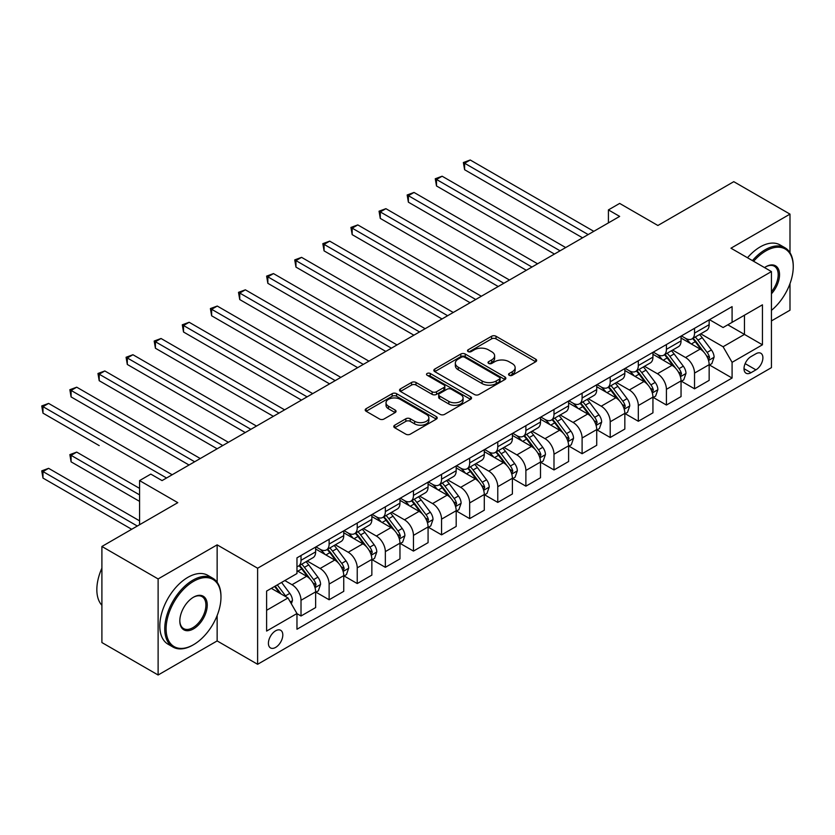 <?xml version="1.0" encoding="UTF-8"?>
<svg xmlns="http://www.w3.org/2000/svg" width="835" height="835" viewBox="0 0 835 835"><rect width="100%" height="100%" fill="white"/><g stroke="black" fill="none" stroke-linecap="round" stroke-linejoin="round"><path stroke-width="1.25" d="M509.193 375.28A2.181 1.263 0 0 0 512.283 375.28L535.736 361.743A3.121 1.806 0 0 0 536.654 360.469A3.121 1.806 0 0 0 535.736 359.186L496.011 336.255A3.121 1.806 0 0 0 491.596 336.255L468.143 349.792A2.181 1.263 0 0 0 467.506 350.69A2.181 1.263 0 0 0 468.143 351.577A2.181 1.263 0 0 0 471.232 351.577L474.27 349.823A9.989 5.772 0 0 1 488.392 349.823L491.7 351.733A9.989 5.772 0 0 1 494.633 355.814A9.989 5.772 0 0 1 491.7 359.895L488.673 361.649A2.181 1.263 0 0 0 488.026 362.536A2.181 1.263 0 0 0 488.673 363.423A2.181 1.263 0 0 0 491.763 363.423L494.79 361.68A9.989 5.772 0 0 1 508.922 361.68L512.231 363.59A9.989 5.772 0 0 1 515.153 367.661A9.989 5.772 0 0 1 512.231 371.742L509.193 373.495A2.181 1.263 0 0 0 508.557 374.383A2.181 1.263 0 0 0 509.193 375.28L509.193 373.495M275.613 647.417A10.177 5.876 120 0 0 282.261 638.451A10.177 5.876 120 0 0 280.696 630.3A10.177 5.876 120 0 0 275.613 630.801A10.177 5.876 120 0 0 268.964 639.767A10.177 5.876 120 0 0 270.519 647.929A10.177 5.876 120 0 0 275.613 647.417M394.694 425.203A3.121 1.806 0 0 0 393.786 426.476A3.121 1.806 0 0 0 394.694 427.75L405.841 434.179A3.121 1.806 0 0 0 410.256 434.179L436.298 419.149A3.121 1.806 0 0 0 437.216 417.876A3.121 1.806 0 0 0 436.298 416.602L396.573 393.661A3.121 1.806 0 0 0 392.158 393.661L366.116 408.701A3.121 1.806 0 0 0 365.198 409.975A3.121 1.806 0 0 0 366.116 411.248L379.581 419.024A3.121 1.806 0 0 0 383.996 419.024L395.143 412.584A3.121 1.806 0 0 0 396.051 411.311A3.121 1.806 0 0 0 395.143 410.037L388.463 406.186A8.35 4.822 0 0 1 386.02 402.773A8.35 4.822 0 0 1 391.166 398.316A8.35 4.822 0 0 1 400.268 399.36L426.424 414.463A8.35 4.822 0 0 1 428.866 417.876A8.35 4.822 0 0 1 423.721 422.322A8.35 4.822 0 0 1 414.619 421.278L410.256 418.763A3.121 1.806 0 0 0 405.841 418.763L394.694 425.203L394.694 427.75M789.993 252.702L789.993 214.125L733.777 181.675L657.886 225.492L619.653 203.416L608.412 209.909L619.653 216.401L162.053 480.595L150.811 474.103L139.57 480.595L139.57 524.735M217.142 582.266L217.142 544.858L158.118 578.937L101.901 546.476L177.792 502.66L139.57 480.595M217.142 544.858L257.618 568.228L771.436 271.573L771.436 367.65L257.618 664.295L257.618 568.228M789.993 214.125L730.959 248.204L771.436 271.573M474.489 394.548A3.121 1.806 0 0 0 478.904 394.548L504.945 379.518A3.121 1.806 0 0 0 505.864 378.245A3.121 1.806 0 0 0 504.945 376.971L465.22 354.03A3.121 1.806 0 0 0 460.805 354.03L434.753 369.07A3.121 1.806 0 0 0 433.845 370.343A3.121 1.806 0 0 0 434.753 371.617L474.489 394.548M428.021 375.75A2.181 1.263 0 0 1 430.234 376.063L430.234 373.464L470.627 396.782A3.121 1.806 0 0 1 471.535 398.055A3.121 1.806 0 0 1 470.627 399.328L444.575 414.369A3.121 1.806 0 0 1 440.17 414.369L400.435 391.427L400.435 388.88A3.121 1.806 0 0 0 399.527 390.154A3.121 1.806 0 0 0 400.435 391.427M400.435 388.88L411.582 382.451A3.121 1.806 0 0 1 415.997 382.451L432.112 391.751A3.121 1.806 0 0 0 436.528 391.751L443.917 387.482A3.121 1.806 0 0 0 444.836 386.208A3.121 1.806 0 0 0 443.917 384.935L427.144 375.249A2.181 1.263 0 0 1 426.508 374.351A2.181 1.263 0 0 1 427.854 373.193A2.181 1.263 0 0 1 430.234 373.464M158.118 578.937L158.118 675.004L101.901 642.553L101.901 546.476M771.436 320.911L789.993 310.202L789.993 283.639M755.925 353.758L750.978 356.608A9.863 5.688 120 0 0 744.538 365.302A9.863 5.688 120 0 0 746.041 373.203A9.863 5.688 120 0 0 750.978 372.713L755.925 369.853A9.863 5.688 120 0 0 762.365 361.169A9.863 5.688 120 0 0 760.852 353.268A9.863 5.688 120 0 0 755.925 353.758M709.489 319.68L723.089 327.529L732.086 322.341L732.086 306.633L296.968 557.843L296.968 573.551L266.615 591.076L266.615 631.062L296.968 613.537L296.968 629.246L732.086 378.036L732.086 362.327L723.089 346.744L700.732 333.833M732.086 322.341L762.438 304.817L762.438 344.803L732.086 362.327M158.118 675.004L217.142 640.925L257.618 664.295M608.412 209.909L608.412 222.893M727.817 324.805L744.455 334.407L744.455 315.202L762.438 304.817M723.089 346.744L744.455 334.407L762.438 344.803M266.615 610.291L287.981 597.954L271.333 588.351M296.968 613.662L301.017 616L301.017 600.292A12.723 7.348 -120 0 0 292.02 584.719L284.829 580.555M301.017 616L315.64 607.567L315.64 591.858A12.723 7.348 -120 0 0 306.643 576.275L296.968 570.691M315.974 592.182L329.126 599.77L329.126 584.062A12.723 7.348 -120 0 0 320.129 568.489L307.217 561.026M329.126 599.77L343.749 591.337L343.749 575.628A12.723 7.348 -120 0 0 334.752 560.045L315.64 549.012M344.083 575.952L357.234 583.55L357.234 567.842A12.723 7.348 -120 0 0 348.237 552.259L335.326 544.806M357.234 583.55L371.857 575.106L371.857 559.398A12.723 7.348 -120 0 0 362.86 543.815L343.749 532.782M372.191 559.721L385.342 567.32L385.342 551.611A12.723 7.348 -120 0 0 376.345 536.028L363.434 528.576M385.342 567.32L399.965 558.876L399.965 543.167A12.723 7.348 -120 0 0 390.968 527.595L371.857 516.552M400.299 543.491L413.45 551.09L413.45 535.381A12.723 7.348 -120 0 0 404.453 519.798L391.542 512.346M413.45 551.09L428.073 542.656L428.073 526.948A12.723 7.348 -120 0 0 419.076 511.364L399.965 500.332M428.407 527.271L441.558 534.859L441.558 519.151A12.723 7.348 -120 0 0 432.561 503.578L419.65 496.115M441.558 534.859L456.181 526.426L456.181 510.717A12.723 7.348 -120 0 0 447.184 495.134L428.073 484.102M456.515 511.041L469.667 518.629L469.667 502.92A12.723 7.348 -120 0 0 460.669 487.348L447.758 479.885M469.667 518.629L484.29 510.195L484.29 494.487A12.723 7.348 -120 0 0 475.292 478.904L456.181 467.871M484.624 494.811L497.775 502.409L497.775 486.701A12.723 7.348 -120 0 0 488.778 471.117L475.866 463.665M497.775 502.409L512.398 493.965L512.398 478.257A12.723 7.348 -120 0 0 503.401 462.684L484.29 451.641M512.732 478.58L525.883 486.179L525.883 470.47A12.723 7.348 -120 0 0 516.886 454.887L503.975 447.435M525.883 486.179L540.506 477.735L540.506 462.026A12.723 7.348 -120 0 0 531.509 446.454L512.398 435.411M540.84 462.35L553.991 469.948L553.991 454.24A12.723 7.348 -120 0 0 544.994 438.657L532.083 431.204M553.991 469.948L568.614 461.515L568.614 445.806A12.723 7.348 -120 0 0 559.617 430.223L540.506 419.191M568.948 446.13L582.099 453.718L582.099 438.01A12.723 7.348 -120 0 0 573.102 422.437L560.191 414.974M582.099 453.718L596.722 445.285L596.722 429.576A12.723 7.348 -120 0 0 587.725 413.993L568.614 402.961M597.056 429.9L610.208 437.498L610.208 421.779A12.723 7.348 -120 0 0 601.21 406.207L588.299 398.754M610.208 437.498L624.83 429.054L624.83 413.346A12.723 7.348 -120 0 0 615.833 397.763L596.722 386.73M625.164 413.669L638.316 421.268L638.316 405.559A12.723 7.348 -120 0 0 629.319 389.976L616.407 382.524M638.316 421.268L652.939 412.824L652.939 397.116A12.723 7.348 -120 0 0 643.942 381.543L624.83 370.5M653.273 397.439L666.424 405.038L666.424 389.329A12.723 7.348 -120 0 0 657.427 373.746L644.516 366.294M666.424 405.038L681.047 396.594L681.047 380.885A12.723 7.348 -120 0 0 672.05 365.312L652.939 354.28M681.381 381.219L694.532 388.807L694.532 373.099A12.723 7.348 -120 0 0 685.535 357.526L672.624 350.063M694.532 388.807L709.155 380.374L709.155 364.665A12.723 7.348 -120 0 0 700.158 349.082L681.047 338.05M681.381 335.9L685.535 338.311A12.723 7.348 -120 0 0 691.902 338.937A12.723 7.348 -120 0 0 694.532 333.113L694.532 328.312M653.273 352.13L657.427 354.531A12.723 7.348 -120 0 0 663.794 355.167A12.723 7.348 -120 0 0 666.424 349.343L666.424 344.542M625.164 368.36L629.319 370.761A12.723 7.348 -120 0 0 635.685 371.398A12.723 7.348 -120 0 0 638.316 365.573L638.316 360.762M597.056 384.591L601.21 386.991A12.723 7.348 -120 0 0 607.577 387.617A12.723 7.348 -120 0 0 610.208 381.793L610.208 376.992M568.948 400.821L573.102 403.221A12.723 7.348 -120 0 0 579.469 403.848A12.723 7.348 -120 0 0 582.099 398.024L582.099 393.222M540.84 417.041L544.994 419.452A12.723 7.348 -120 0 0 551.361 420.078A12.723 7.348 -120 0 0 553.991 414.254L553.991 409.453M512.732 433.271L516.886 435.672A12.723 7.348 -120 0 0 523.253 436.308A12.723 7.348 -120 0 0 525.883 430.484L525.883 425.683M484.624 449.501L488.778 451.902A12.723 7.348 -120 0 0 495.145 452.528A12.723 7.348 -120 0 0 497.775 446.715L497.775 441.903M456.515 465.732L460.669 468.132A12.723 7.348 -120 0 0 467.036 468.759A12.723 7.348 -120 0 0 469.667 462.934L469.667 458.133M428.407 481.962L432.561 484.363A12.723 7.348 -120 0 0 438.928 484.989A12.723 7.348 -120 0 0 441.558 479.165L441.558 474.363M400.299 498.182L404.453 500.582A12.723 7.348 -120 0 0 410.82 501.219A12.723 7.348 -120 0 0 413.45 495.395L413.45 490.594M372.191 514.412L376.345 516.813A12.723 7.348 -120 0 0 382.712 517.449A12.723 7.348 -120 0 0 385.342 511.625L385.342 506.814M344.083 530.642L348.237 533.043A12.723 7.348 -120 0 0 354.604 533.669A12.723 7.348 -120 0 0 357.234 527.856L357.234 523.044M315.974 546.873L320.129 549.273A12.723 7.348 -120 0 0 326.495 549.9A12.723 7.348 -120 0 0 329.126 544.076L329.126 539.274M709.489 364.989L732.086 378.036M691.902 338.937L706.514 330.493A12.723 7.348 -120 0 0 709.155 324.679L709.155 319.868M663.794 355.167L678.406 346.723A12.723 7.348 -120 0 0 681.047 340.899L681.047 336.098M635.685 371.398L650.298 362.954A12.723 7.348 -120 0 0 652.939 357.13L652.939 352.328M607.577 387.617L622.19 379.184A12.723 7.348 -120 0 0 624.83 373.36L624.83 368.559M579.469 403.848L594.082 395.414A12.723 7.348 -120 0 0 596.722 389.59L596.722 384.778M551.361 420.078L565.973 411.634A12.723 7.348 -120 0 0 568.614 405.82L568.614 401.009M523.253 436.308L537.865 427.864A12.723 7.348 -120 0 0 540.506 422.04L540.506 417.239M495.145 452.528L509.757 444.095A12.723 7.348 -120 0 0 512.398 438.271L512.398 433.469M467.036 468.759L481.649 460.325A12.723 7.348 -120 0 0 484.29 454.501L484.29 449.7M438.928 484.989L453.541 476.555A12.723 7.348 -120 0 0 456.181 470.731L456.181 465.92M410.82 501.219L425.433 492.775A12.723 7.348 -120 0 0 428.073 486.951L428.073 482.15M382.712 517.449L397.324 509.006A12.723 7.348 -120 0 0 399.965 503.181L399.965 498.38M354.604 533.669L369.216 525.236A12.723 7.348 -120 0 0 371.857 519.412L371.857 514.611M326.495 549.9L341.108 541.466A12.723 7.348 -120 0 0 343.749 535.642L343.749 530.841M296.968 566.641A12.723 7.348 -120 0 0 298.387 566.13L313 557.697A12.723 7.348 -120 0 0 315.64 551.872L315.64 547.061M298.387 566.13A12.723 7.348 -120 0 0 301.017 560.306L301.017 555.505M287.981 597.954L296.968 613.537M217.142 640.925L217.142 615.51M510.07 375.583L512.231 374.341A9.989 5.772 0 0 0 515.153 370.26L515.153 367.661M494.633 355.814L494.633 358.413A9.989 5.772 0 0 1 491.7 362.484L489.54 363.736M535.694 361.764L496.011 338.853A3.121 1.806 0 0 0 491.596 338.853L469.019 351.89M504.904 379.539L465.22 356.628A3.121 1.806 0 0 0 460.805 356.628L434.795 371.638L434.753 369.07M499.424 379.132A2.181 1.263 0 0 0 500.071 378.245A2.181 1.263 0 0 0 499.424 377.347L464.552 357.213A2.181 1.263 0 0 0 461.463 357.213L458.269 359.06A9.989 5.772 0 0 0 455.336 363.142A9.989 5.772 0 0 0 458.269 367.223L482.098 380.979A9.989 5.772 0 0 0 496.23 380.979L499.424 379.132L499.424 381.731A2.181 1.263 0 0 0 500.071 380.833L500.071 378.245M455.336 363.142L455.336 365.74A9.989 5.772 0 0 0 458.269 369.811L458.269 367.223M499.424 381.731L496.23 383.578A9.989 5.772 0 0 1 482.098 383.578L458.269 369.811M400.476 391.458L411.582 385.039L411.582 382.451M444.836 386.208L444.836 388.807A3.121 1.806 0 0 1 443.917 390.081L436.528 394.35A3.121 1.806 0 0 1 432.112 394.35L415.997 385.039A3.121 1.806 0 0 0 411.582 385.039M430.234 376.063L470.585 399.36M448.833 401.405A8.35 4.822 0 0 0 457.924 402.449A8.35 4.822 0 0 0 463.081 397.992A8.35 4.822 0 0 0 460.638 394.59L451.422 389.267A3.121 1.806 0 0 0 447.007 389.267L439.617 393.536A3.121 1.806 0 0 0 438.699 394.809A3.121 1.806 0 0 0 439.617 396.082L448.833 401.405L448.833 403.994A8.35 4.822 0 0 0 457.924 405.048A8.35 4.822 0 0 0 463.081 400.591L463.081 397.992M438.699 394.809L438.699 397.408A3.121 1.806 0 0 0 439.617 398.681L439.617 396.082M448.833 403.994L439.617 398.681M428.866 417.876L428.866 420.475A8.35 4.822 0 0 1 423.721 424.921A8.35 4.822 0 0 1 414.619 423.877L410.256 421.362A3.121 1.806 0 0 0 405.841 421.362L394.736 427.77M386.02 402.773L386.02 405.372A8.35 4.822 0 0 0 388.463 408.774L388.463 406.186M395.101 412.605L388.463 408.774M436.298 416.602L436.298 419.149L396.573 396.26A3.121 1.806 0 0 0 392.158 396.26L366.158 411.269M709.155 365.177L711.848 363.622L714.092 357.13A8.423 4.864 -120 0 0 711.41 349.959L702.214 337.695A24.33 14.049 -120 0 0 699.563 334.511M690.43 343.467A24.33 14.049 -120 0 0 685.452 338.248M708.383 360.021L709.552 357.495A8.423 4.864 -120 0 0 707.13 352.422L697.945 340.158A24.33 14.049 -120 0 0 695.294 336.975M693.029 338.29A20.197 11.659 60 0 1 696.348 342.058L704.114 352.433M464.604 234.645L526.332 270.279L408.388 202.185L408.388 195.693L414.014 192.447L537.573 263.787M692.591 338.54A24.33 14.049 60 0 1 695.252 341.713L701.358 349.865M588.174 234.572L464.604 163.243L470.23 159.996L593.789 231.326M582.548 237.818L464.604 169.724L464.604 163.243L463.373 162.522L470.23 159.996M464.604 169.724L463.373 162.522M681.047 381.407L683.74 379.852L685.984 373.36A8.423 4.864 -120 0 0 683.301 366.179L674.106 353.915A24.33 14.049 -120 0 0 671.455 350.742M662.322 359.697A24.33 14.049 -120 0 0 657.343 354.478M680.274 376.251L681.443 373.715A8.423 4.864 -120 0 0 679.022 368.652L669.837 356.388A24.33 14.049 -120 0 0 667.186 353.205M664.921 354.51A20.197 11.659 60 0 1 668.24 358.278L676.006 368.663M436.496 250.865L498.224 286.509L380.28 218.415L380.28 211.923L385.906 208.677L509.465 280.017M664.483 354.76A24.33 14.049 60 0 1 667.144 357.944L673.25 366.095M652.939 397.637L655.632 396.082L657.876 389.59A8.423 4.864 -120 0 0 655.193 382.409L645.998 370.145A24.33 14.049 -120 0 0 643.347 366.972M634.214 375.917A24.33 14.049 -120 0 0 629.235 370.709M652.166 392.471L653.335 389.945A8.423 4.864 -120 0 0 650.914 384.883L641.729 372.608A24.33 14.049 -120 0 0 639.078 369.435M636.813 370.74A20.197 11.659 60 0 1 640.132 374.508L647.897 384.893M408.388 267.096L470.115 302.74L352.172 234.645L352.172 228.153L357.798 224.907L481.357 296.248M636.374 370.99A24.33 14.049 60 0 1 639.036 374.174L645.142 382.326M624.83 413.868L627.523 412.302L629.767 405.82A8.423 4.864 -120 0 0 627.085 398.639L617.89 386.375A24.33 14.049 -120 0 0 615.238 383.192M606.106 392.147A24.33 14.049 -120 0 0 601.127 386.939M624.058 408.701L625.227 406.175A8.423 4.864 -120 0 0 622.806 401.103L613.621 388.839A24.33 14.049 -120 0 0 610.97 385.666M608.705 386.97A20.197 11.659 60 0 1 612.024 390.738L619.789 401.113M380.28 283.326L442.007 318.96L324.064 250.865L324.064 244.373L329.689 241.138L453.248 312.467M608.266 387.221A24.33 14.049 60 0 1 610.928 390.404L617.034 398.556M560.066 250.803L436.496 179.462L442.122 176.216L565.681 247.557M554.44 254.049L436.496 185.954L436.496 179.462L435.265 178.753L442.122 176.216M436.496 185.954L435.265 178.753M531.958 267.033L407.156 194.983L414.014 192.447M408.388 202.185L407.156 194.983M503.849 283.263L379.048 211.203L385.906 208.677M380.28 218.415L379.048 211.203M596.722 430.098L599.415 428.532L601.659 422.04A8.423 4.864 -120 0 0 598.977 414.87L589.781 402.606A24.33 14.049 -120 0 0 587.13 399.422M577.997 408.378A24.33 14.049 -120 0 0 573.019 403.169M595.95 424.931L597.119 422.406A8.423 4.864 -120 0 0 594.697 417.333L585.512 405.069A24.33 14.049 -120 0 0 582.861 401.885M580.596 403.201A20.197 11.659 60 0 1 583.916 406.969L591.681 417.343M352.172 299.556L413.899 335.19L295.955 267.096L295.955 260.603L301.581 257.357L425.14 328.698M580.158 403.451A24.33 14.049 60 0 1 582.82 406.624L588.925 414.786M475.741 299.494L350.94 227.433L357.798 224.907M352.172 234.645L350.94 227.433M771.436 310.37A38.796 22.399 120 0 0 793.25 266.772A38.796 22.399 120 0 0 765.82 250.938A38.796 22.399 120 0 0 753.619 261.282M752.439 260.603A39.746 22.952 -60 0 1 765.142 249.769A39.746 22.952 -60 0 1 785.015 247.797A39.746 22.952 -60 0 1 793.25 265.989L793.25 266.772M764.526 267.586A19.403 11.199 -60 0 1 765.82 266.772L765.82 266.772A19.403 11.199 -60 0 1 779.232 271.552A19.403 11.199 -60 0 1 771.436 293.816M747.492 257.754A39.746 22.952 -60 0 1 760.194 246.909A39.746 22.952 -60 0 1 780.067 244.937L785.015 247.797M771.436 291.78A18.443 10.646 120 0 0 774.369 266.25A18.443 10.646 120 0 0 765.476 266.97M192.864 645.079L193.532 644.693A38.796 22.399 120 0 0 220.972 597.182A38.796 22.399 120 0 0 193.532 581.337A38.796 22.399 120 0 0 166.102 628.859A38.796 22.399 120 0 0 193.532 644.693L192.864 645.079A39.746 22.952 -60 0 1 172.981 647.052A39.746 22.952 -60 0 1 166.896 615.197A39.746 22.952 -60 0 1 192.864 580.168A39.746 22.952 -60 0 1 212.737 578.206A39.746 22.952 -60 0 1 220.972 596.399L220.972 597.182M193.532 628.859A19.403 11.199 -60 0 1 179.817 620.937A19.403 11.199 -60 0 1 193.532 597.182L193.532 597.182A19.403 11.199 -60 0 1 207.247 605.093A19.403 11.199 -60 0 1 193.532 628.859M179.817 620.541A18.443 10.646 120 0 0 183.637 628.598A18.443 10.646 120 0 0 192.864 627.69A18.443 10.646 120 0 0 204.909 611.429A18.443 10.646 120 0 0 202.08 596.649A18.443 10.646 120 0 0 193.188 597.38M172.981 647.052L168.033 644.192A39.746 22.952 -60 0 1 161.948 612.347A39.746 22.952 -60 0 1 187.917 577.319A39.746 22.952 -60 0 1 207.79 575.346L212.737 578.206M101.901 605.302A39.746 22.952 -60 0 1 101.901 568.144M568.614 446.318L571.307 444.763L573.551 438.271A8.423 4.864 -120 0 0 570.869 431.1L561.684 418.826A24.33 14.049 -120 0 0 559.022 415.653M549.889 424.608A24.33 14.049 -120 0 0 544.911 419.389M567.842 441.162L569.011 438.636A8.423 4.864 -120 0 0 566.589 433.563L557.404 421.299A24.33 14.049 -120 0 0 554.753 418.116M552.488 419.42A20.197 11.659 60 0 1 555.807 423.199L563.573 433.574M324.064 315.787L385.791 351.42L267.847 283.326L267.847 276.834L273.473 273.588L397.032 344.928M552.05 419.681A24.33 14.049 60 0 1 554.711 422.854L560.817 431.006M540.506 462.548L543.199 460.993L545.443 454.501A8.423 4.864 -120 0 0 542.76 447.32L533.575 435.056A24.33 14.049 -120 0 0 530.914 431.883M521.781 440.838A24.33 14.049 -120 0 0 516.802 435.62M539.734 457.392L540.903 454.856A8.423 4.864 -120 0 0 538.481 449.794L529.296 437.53A24.33 14.049 -120 0 0 526.645 434.346M524.38 435.651A20.197 11.659 60 0 1 527.699 439.419L535.465 449.804M295.955 332.006L357.683 367.65L239.739 299.556L239.739 293.064L245.365 289.818L368.924 361.158M523.942 435.901A24.33 14.049 60 0 1 526.603 439.085L532.709 447.236M512.398 478.779L515.091 477.223L517.335 470.731A8.423 4.864 -120 0 0 514.652 463.55L505.467 451.286A24.33 14.049 -120 0 0 502.806 448.103M493.673 457.058A24.33 14.049 -120 0 0 488.694 451.85M511.625 473.612L512.794 471.086A8.423 4.864 -120 0 0 510.373 466.014L501.188 453.749A24.33 14.049 -120 0 0 498.537 450.576M496.272 451.881A20.197 11.659 60 0 1 499.591 455.649L507.356 466.034M267.847 348.237L329.575 383.87L211.631 315.787L211.631 309.294L217.257 306.048L340.816 377.378M495.833 452.132A24.33 14.049 60 0 1 498.495 455.315L504.601 463.467M484.29 495.009L486.982 493.443L489.226 486.951A8.423 4.864 -120 0 0 486.544 479.781L477.359 467.517A24.33 14.049 -120 0 0 474.697 464.333M465.565 473.288A24.33 14.049 -120 0 0 460.586 468.08M483.517 489.842L484.686 487.316A8.423 4.864 -120 0 0 482.265 482.244L473.08 469.98A24.33 14.049 -120 0 0 470.429 466.807M468.164 468.111A20.197 11.659 60 0 1 471.483 471.879L479.248 482.254M239.739 364.467L301.466 400.101L183.523 332.006L183.523 325.514L189.148 322.268L312.708 393.609M467.725 468.362A24.33 14.049 60 0 1 470.387 471.535L476.493 479.697M456.181 511.229L458.874 509.674L461.118 503.181A8.423 4.864 -120 0 0 458.436 496.011L449.251 483.747A24.33 14.049 -120 0 0 446.589 480.563M437.457 489.519A24.33 14.049 -120 0 0 432.478 484.31M455.409 506.073L456.578 503.547A8.423 4.864 -120 0 0 454.156 498.474L444.971 486.21A24.33 14.049 -120 0 0 442.32 483.027M440.055 484.342A20.197 11.659 60 0 1 443.375 488.11L451.14 498.485M211.631 380.697L273.358 416.331L155.414 348.237L155.414 341.745L161.04 338.499L284.599 409.839M439.617 484.592A24.33 14.049 60 0 1 442.279 487.765L448.385 495.917M447.633 315.714L322.832 243.663L329.689 241.138M324.064 250.865L322.832 243.663M419.525 331.944L294.724 259.894L301.581 257.357M295.955 267.096L294.724 259.894M391.417 348.174L266.615 276.124L273.473 273.588M267.847 283.326L266.615 276.124M363.308 364.404L238.507 292.344L245.365 289.818M239.739 299.556L238.507 292.344M335.2 380.624L210.399 308.574L217.257 306.048M211.631 315.787L210.399 308.574M428.073 527.459L430.766 525.904L433.01 519.412A8.423 4.864 -120 0 0 430.328 512.241L421.143 499.967A24.33 14.049 -120 0 0 418.481 496.794M409.348 505.749A24.33 14.049 -120 0 0 404.37 500.53M427.301 522.303L428.47 519.767A8.423 4.864 -120 0 0 426.048 514.704L416.863 502.44A24.33 14.049 -120 0 0 414.212 499.257M411.947 500.562A20.197 11.659 60 0 1 415.266 504.33L423.032 514.715M183.523 396.928L245.25 432.561L127.306 364.467L127.306 357.975L132.932 354.729L256.491 426.069M411.509 500.812A24.33 14.049 60 0 1 414.17 503.996L420.276 512.147M307.092 396.855L182.291 324.805L189.148 322.268M183.523 332.006L182.291 324.805M399.965 543.689L402.658 542.134L404.902 535.642A8.423 4.864 -120 0 0 402.219 528.461L393.034 516.197A24.33 14.049 -120 0 0 390.373 513.024M381.24 521.979A24.33 14.049 -120 0 0 376.261 516.761M399.193 538.533L400.362 535.997A8.423 4.864 -120 0 0 397.94 530.935L388.755 518.671A24.33 14.049 -120 0 0 386.104 515.487M383.839 516.792A20.197 11.659 60 0 1 387.158 520.56L394.924 530.945M155.414 413.148L217.142 448.792L99.198 380.697L99.198 374.205L104.824 370.959L228.383 442.299M383.401 517.042A24.33 14.049 60 0 1 386.062 520.226L392.168 528.378M278.984 413.085L154.183 341.035L161.04 338.499M155.414 348.237L154.183 341.035M371.857 559.92L374.55 558.365L376.794 551.872A8.423 4.864 -120 0 0 374.111 544.691L364.926 532.427A24.33 14.049 -120 0 0 362.265 529.244M353.132 538.199A24.33 14.049 -120 0 0 348.153 532.991M371.084 554.753L372.253 552.227A8.423 4.864 -120 0 0 369.832 547.155L360.647 534.891A24.33 14.049 -120 0 0 357.996 531.718M355.731 533.022A20.197 11.659 60 0 1 359.05 536.79L366.815 547.165M127.306 429.378L189.034 465.011L71.09 396.917L71.09 390.436L76.716 387.189L200.275 458.519M355.292 533.273A24.33 14.049 60 0 1 357.954 536.456L364.06 544.608M250.876 429.315L126.075 357.265L132.932 354.729M127.306 364.467L126.075 357.265M343.749 576.15L346.442 574.584L348.686 568.092A8.423 4.864 -120 0 0 346.003 560.922L336.818 548.658A24.33 14.049 -120 0 0 334.157 545.474M325.024 554.43A24.33 14.049 -120 0 0 320.045 549.221M342.976 570.983L344.145 568.458A8.423 4.864 -120 0 0 341.724 563.385L332.539 551.121A24.33 14.049 -120 0 0 329.888 547.948M327.623 549.253A20.197 11.659 60 0 1 330.942 553.02L338.707 563.395M99.198 445.608L42.982 413.148L42.982 406.655L48.607 403.409L172.167 474.75M327.184 549.503A24.33 14.049 60 0 1 329.846 552.676L335.952 560.838M222.768 445.546L97.966 373.485L104.824 370.959M99.198 380.697L97.966 373.485M315.64 592.37L318.333 590.815L320.577 584.323A8.423 4.864 -120 0 0 317.895 577.152L308.71 564.888A24.33 14.049 -120 0 0 306.048 561.704M314.868 587.214L316.037 584.688A8.423 4.864 -120 0 0 313.616 579.615L304.431 567.351A24.33 14.049 -120 0 0 301.779 564.168M299.514 565.483A20.197 11.659 60 0 1 302.834 569.251L310.599 579.626M139.57 488.381L76.716 452.1L71.09 455.346L71.09 461.839L139.57 501.365M299.076 565.733A24.33 14.049 60 0 1 301.738 568.906L307.844 577.058M71.09 461.839L69.858 454.626L139.57 494.873M69.858 454.626L76.716 452.1M194.659 461.765L69.858 389.715L76.716 387.189M71.09 396.917L69.858 389.715M291.352 603.799L292.469 600.553A8.423 4.864 -120 0 0 289.787 593.372L281.583 582.433M139.57 520.842L48.607 468.331L42.982 471.577L42.982 478.069L131.69 529.275M286.28 596.973A8.423 4.864 -120 0 0 285.507 595.846L277.314 584.897M275.206 586.118L281.092 593.977M274.611 586.452L279.61 593.121M42.982 478.069L41.75 470.856L137.316 526.029M41.75 470.856L48.607 468.331M166.551 477.996L41.75 405.946L48.607 403.409M42.982 413.148L41.75 405.946M292.02 584.719L306.643 576.275M320.129 568.489L334.752 560.045M348.237 552.259L362.86 543.815M376.345 536.028L390.968 527.595M404.453 519.798L419.076 511.364M432.561 503.578L447.184 495.134M460.669 487.348L475.292 478.904M488.778 471.117L503.401 462.684M516.886 454.887L531.509 446.454M544.994 438.657L559.617 430.223M573.102 422.437L587.725 413.993M601.21 406.207L615.833 397.763M629.319 389.976L643.942 381.543M657.427 373.746L672.05 365.312M685.535 357.526L700.158 349.082M694.532 333.113L709.155 324.679M694.532 373.099L709.155 364.665M666.424 389.329L681.047 380.885M666.424 349.343L681.047 340.899M638.316 405.559L652.939 397.116M638.316 365.573L652.939 357.13M610.208 421.779L624.83 413.346M610.208 381.793L624.83 373.36M582.099 438.01L596.722 429.576M582.099 398.024L596.722 389.59M553.991 454.24L568.614 445.806M553.991 414.254L568.614 405.82M525.883 470.47L540.506 462.026M525.883 430.484L540.506 422.04M497.775 486.701L512.398 478.257M497.775 446.715L512.398 438.271M469.667 502.92L484.29 494.487M469.667 462.934L484.29 454.501M441.558 519.151L456.181 510.717M441.558 479.165L456.181 470.731M413.45 535.381L428.073 526.948M413.45 495.395L428.073 486.951M385.342 551.611L399.965 543.167M385.342 511.625L399.965 503.181M357.234 567.842L371.857 559.398M357.234 527.856L371.857 519.412M329.126 584.062L343.749 575.628M329.126 544.076L343.749 535.642M301.017 600.292L315.64 591.858M301.017 560.306L315.64 551.872M745.144 363.632L755.925 369.853M744.006 368.684L750.978 372.713M512.231 374.341L512.231 371.742M488.673 363.423L488.673 361.649M491.7 362.484L491.7 359.895M468.143 351.577L468.143 349.792M491.596 338.853L491.596 336.255M496.011 338.853L496.011 336.255M535.736 361.743L535.736 359.186M460.805 356.628L460.805 354.03M465.22 356.628L465.22 354.03M504.945 379.518L504.945 376.971M482.098 383.578L482.098 380.979M496.23 383.578L496.23 380.979M415.997 385.039L415.997 382.451M432.112 394.35L432.112 391.751M436.528 394.35L436.528 391.751M443.917 390.081L443.917 387.482M470.627 399.328L470.627 396.782M405.841 421.362L405.841 418.763M410.256 421.362L410.256 418.763M414.619 423.877L414.619 421.278M395.143 412.584L395.143 410.037M366.116 411.248L366.116 408.701M392.158 396.26L392.158 393.661M396.573 396.26L396.573 393.661M708.518 360.48L714.04 357.296M697.945 340.158L702.214 337.695M691.317 343.978L695.252 341.713M707.13 352.422L711.41 349.959M706.462 355.71L709.552 357.495M680.41 376.71L685.932 373.527M669.837 356.388L674.106 353.915M663.209 360.209L667.144 357.944M679.022 368.652L683.301 366.179M678.354 371.94L681.443 373.715M652.302 392.941L657.823 389.747M641.729 372.608L645.998 370.145M635.101 376.439L639.036 374.174M650.914 384.883L655.193 382.409M650.246 388.171L653.335 389.945M624.194 409.16L629.715 405.977M613.621 388.839L617.89 386.375M606.993 392.669L610.928 390.404M622.806 401.103L627.085 398.639M622.138 404.401L625.227 406.175M596.086 425.391L601.607 422.207M585.512 405.069L589.781 402.606M578.885 408.899L582.82 406.624M594.697 417.333L598.977 414.87M594.029 420.621L597.119 422.406M567.977 441.621L573.499 438.438M557.404 421.299L561.684 418.826M550.776 425.119L554.711 422.854M566.589 433.563L570.869 431.1M565.921 436.851L569.011 438.636M539.869 457.851L545.391 454.658M529.296 437.53L533.575 435.056M522.668 441.35L526.603 439.085M538.481 449.794L542.76 447.32M537.813 453.081L540.903 454.856M511.761 474.082L517.283 470.888M501.188 453.749L505.467 451.286M494.56 457.58L498.495 455.315M510.373 466.014L514.652 463.55M509.705 469.312L512.794 471.086M483.653 490.302L489.174 487.118M473.08 469.98L477.359 467.517M466.452 473.81L470.387 471.535M482.265 482.244L486.544 479.781M481.597 485.542L484.686 487.316M455.545 506.532L461.066 503.348M444.971 486.21L449.251 483.747M438.344 490.03L442.279 487.765M454.156 498.474L458.436 496.011M453.488 501.762L456.578 503.547M427.436 522.762L432.958 519.579M416.863 502.44L421.143 499.967M410.236 506.26L414.17 503.996M426.048 514.704L430.328 512.241M425.38 517.992L428.47 519.767M399.328 538.992L404.85 535.799M388.755 518.671L393.034 516.197M382.127 522.491L386.062 520.226M397.94 530.935L402.219 528.461M397.272 534.223L400.362 535.997M371.22 555.223L376.742 552.029M360.647 534.891L364.926 532.427M354.019 538.721L357.954 536.456M369.832 547.155L374.111 544.691M369.164 550.453L372.253 552.227M343.112 571.443L348.633 568.259M332.539 551.121L336.818 548.658M325.911 554.951L329.846 552.676M341.724 563.385L346.003 560.922M341.056 566.673L344.145 568.458M315.004 587.673L320.525 584.49M304.431 567.351L308.71 564.888M297.803 571.171L301.738 568.906M313.616 579.615L317.895 577.152M312.948 582.903L316.037 584.688M290.277 601.952L292.417 600.72M285.507 595.846L289.787 593.372"/></g></svg>
